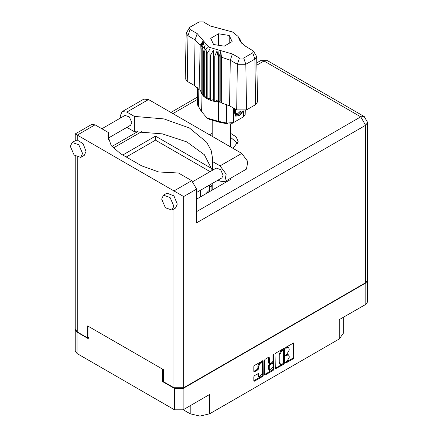 <?xml version="1.0" encoding="UTF-8"?>
<svg xmlns="http://www.w3.org/2000/svg" width="438" height="438" viewBox="0 0 438 438"><rect width="100%" height="100%" fill="white"/><g stroke="black" fill="none" stroke-linecap="round" stroke-linejoin="round"><path stroke-width="0.66" d="M261.76 362.905L261.064 362.505L259.772 362.631L257.944 365.796L258.639 366.201L260.468 363.036L261.76 362.905L262.291 364.087L262.291 373.433L259.176 376.724L258.442 373.543L254.511 375.585L253.826 376.768L253.826 380.748L254.024 381.191L254.511 381.142L262.565 376.488L263.249 375.306L263.052 360.671L254.511 365.374L253.826 366.557L253.826 371.364L254.024 371.807L254.511 371.758L257.955 369.765L258.639 368.582L258.639 366.201M273.389 354.468L273.87 354.747L273.389 354.468L272.912 355.3L272.912 361.29L272.228 362.472L269.458 363.841L269.26 357.643L269.058 357.2L268.576 357.249L268.565 362.998L269.458 363.841M183.221 409.754L190.18 413.773L190.18 405.736M163.5 380.972L162.525 381.536L174.494 388.446L183.117 388.446L183.117 409.815L209.66 394.49L209.66 413.773L339.269 338.941L339.269 319.658L365.812 304.339L365.812 282.97L367.591 280.287M209.66 413.773L199.92 416.1L190.18 413.773M343.304 317.331L343.304 333.318L339.269 338.941M275.064 354.293L275.261 368.927L283.802 364.23L284.486 363.047L284.486 348.851L284.289 348.407L283.802 348.456L275.748 353.11L275.064 354.293M287.016 361.273L286.074 361.815L285.735 362.949L286.074 362.916L293.329 358.727L294.013 357.545L293.816 342.91L286.074 347.148L285.735 348.287L288.56 347.553L289.2 348.971L289.2 350.154L287.016 353.937L286.074 354.479L285.735 355.618L288.56 354.889L289.2 356.302L289.2 357.485L287.016 361.273M264.442 374.605L272.491 369.957L273.186 370.362L273.87 369.174L273.87 354.747M273.186 370.362L265.127 375.01L264.645 375.059L264.442 374.616L264.442 360.425L265.127 359.242L268.576 357.249L269.26 357.643M183.117 388.446L365.812 282.97M75.243 329.491L77.022 332.174L88.991 339.078L88.991 326.666M183.117 409.815L174.494 409.815L77.022 353.543L75.237 351.052L75.237 329.683M162.525 381.536L162.525 369.125M288.56 354.889L287.865 354.49L286.321 354.638L287.016 355.043M285.647 355.026L286.321 354.638M288.56 347.553L287.865 347.153L286.321 347.307L287.016 347.706M285.647 347.695L286.321 347.307M285.647 362.357L292.633 358.328L293.318 357.145L293.318 342.965L294.013 343.354M275.064 368.473L283.107 363.825L283.791 362.642L283.791 348.467L284.486 348.851M283.052 363.556L283.534 362.73L283.391 349.962L282.061 350.564L279.877 354.353L279.877 362.867L280.517 364.285L282.061 364.131L283.052 363.556M283.391 349.962L282.696 349.562L282.357 349.595L283.052 349.995M280.517 364.285L279.822 363.879L279.181 362.467L279.181 353.948L281.366 350.165L282.357 349.595M273.175 354.654L273.175 368.774L273.87 369.174M269.26 369.371L269.792 370.553L272.912 367.263L272.912 363.973L272.71 363.529L272.228 363.578L269.939 364.898L269.26 366.08L269.26 369.371L268.565 368.971L269.096 370.154L269.792 370.553M272.71 363.529L272.014 363.129L271.533 363.179L272.228 363.578M268.565 368.971L268.565 365.681L269.244 364.498L271.533 363.179M272.491 369.957L273.175 368.774M259.176 376.724L258.48 376.324L257.944 375.142L257.944 373.598L258.639 373.986M253.826 371.347L257.259 369.365L257.944 368.183L257.944 365.796M253.826 380.731L261.869 376.089L262.554 374.906L262.554 360.726L263.249 361.115M367.602 280.479L367.602 301.848L365.812 304.339M120.45 118.008L120.226 115.911L122.164 111.63L126.834 112.095L148.542 99.563L143.867 99.103L122.164 111.63M173.831 206.145L170.075 197.483L163.44 195.178L161.655 199.115L165.416 207.782L172.046 210.087L173.831 206.145M172.046 210.087L175.529 208.077L177.308 204.135L173.935 195.895L166.916 193.169L163.44 195.178M82.552 153.448L78.796 144.781L72.16 142.476L70.376 146.418L74.137 155.079L80.773 157.39L82.552 153.448M80.773 157.39L84.249 155.381L86.034 151.439L83.149 143.795L77.23 140.067L75.637 140.467L72.16 142.476M233.071 148.367L238.146 141.436L236.142 136.859L230.618 133.371M212.216 133.371L209.419 134.712M230.618 137.39L237.779 143.445M101.835 128.75L124.983 115.391L129.341 116.908L131.811 122.602L130.639 125.191L108.328 138.069M192.961 181.54L216.257 168.088L220.621 169.605L223.09 175.299L221.918 177.888L196.618 192.496M212.348 170.349L204.371 154.713L186.845 141.934L162.312 133.875L134.34 131.69L126.856 127.37M134.34 131.69L134.34 116.426L126.834 112.095M108.328 139.569L108.328 132.5L95.041 124.83L91.597 124.485L75.216 133.946L183.675 196.563L183.675 387.761L173.935 387.761L163.5 381.739L163.5 369.688L87.666 325.905L87.666 337.955L77.23 331.933L75.216 329.119L75.216 156.087M173.935 195.895L173.935 190.941L191.745 180.659L178.458 172.988L158.644 171.959L141.726 165.92L120.576 153.711L111.192 145.597L107.896 136.037L108.328 132.5M191.745 180.659L196.618 189.096L196.618 222.838L365.604 125.268L367.624 122.459L367.624 279.915L365.604 282.729L183.675 387.761M87.666 337.955L88.991 337.194M122.799 154.992L155.501 136.114L212.036 168.756M229.545 178.868L230.634 179.498L196.618 199.137M126.281 157.001L155.501 140.133L210.092 171.652M226.068 180.878L227.158 181.502M155.501 140.133L155.501 136.114M212.556 170.223L212.556 161.589L220.062 165.92L226.167 174.154L224.732 181.644L220.062 181.184L218.135 180.073M220.062 165.92L241.765 153.388L247.875 161.622L246.441 169.112L224.732 181.644M212.556 161.589L212.682 159.131L211.149 150.486L206.626 142.197L189.451 128.027L163.971 118.944L134.34 116.426M241.765 153.388L148.542 99.563M209.452 191.379L209.561 185.022M211.121 190.76L211.121 186.747L212.216 184.245M200.336 190.344L200.336 196.99M196.859 198.994L196.859 192.353M205.625 193.935L208.592 190.88L209.753 191.554M253.399 51.022L256.646 56.573L257.615 101.78L255.573 104.682L254.889 59.07L245.844 64.293L237.341 64.293L230.268 60.209L221.442 57.203L221.688 103.039L229.589 105.821L236.662 109.9L237.341 64.293L239.504 58.051L243.681 58.051L252.726 52.828L253.399 51.022L245.652 46.335L240.259 41.517L237.982 36.359L232.469 31.985L210.404 25.984L203.331 21.9L199.153 21.9L190.108 27.123L189.435 27.725L190.108 29.532L197.182 33.616L208.893 47.205L232.43 53.967L239.504 58.051M243.681 58.051L245.844 64.293L246.528 109.9L255.573 104.682M246.528 109.9L236.662 109.9M221.42 102.344L220.812 100.795L219.109 102.049L221.42 102.344L221.688 103.039M207.158 53.431L206.462 53.025L206.462 98.419L207.158 98.818L207.158 53.431L210.016 48.968L209.884 100.083L210.711 100.39L213.339 99.601L213.843 101.282L214.768 101.479L217.034 100.384L218.14 101.961L218.14 56.573L218.578 56.611L218.984 50.102M209.884 54.69L210.711 54.996L210.711 100.39L213.843 101.282L213.843 55.894L214.768 56.091L214.768 101.479L218.578 101.999L218.578 56.611L219.109 56.655L219.109 102.049L218.578 101.999L218.639 121.397L226.731 123.067L233.47 122.607L243.561 116.782L245.165 114.581L245.253 110.486M214.768 56.091L217.034 50.978L218.14 56.573M201.02 46.691L201.02 92.079L201.02 46.691L203.752 43.307L201.858 48.634L202.197 49.165L205.11 45.442L203.747 50.978L204.278 51.454L207.229 47.359L206.462 53.025M210.711 54.996L213.339 50.195L213.843 55.894M203.747 50.978L203.747 96.365L204.278 96.842L204.278 51.454M201.858 48.634L201.858 94.022L202.197 94.559L202.197 49.165M240.643 40.422L239.082 38.248L241.962 43.576M240.982 41.451L240.982 40.953M200.872 90.25L199.148 90.025L194.341 85.47L195.019 39.858L187.946 35.774L186.188 33.277L189.435 27.725M190.108 29.532L187.946 35.774L187.267 81.386L194.341 85.47M187.267 81.386L185.219 78.484L186.188 33.277M197.297 87.66L197.669 105.142L201.37 111.427L207.103 118.085L218.639 121.397L219.049 122.136L209.227 119.311L207.103 118.085M209.884 100.083L207.158 98.818L209.884 98.397M206.462 98.419L204.278 96.842L206.462 96.787M203.747 96.365L202.197 94.559L203.747 94.712M201.858 94.022L201.02 92.079L201.858 92.27M243.38 110.945L239.723 115.408L235.814 116.169L235.255 115.939L234.253 110.852L234.839 108.854M243.561 116.782L241.437 118.008L243.561 116.782L243.648 110.902M233.689 108.186L233.47 122.607L231.346 123.834L228.297 124.042L219.049 122.136M200.352 90.184L200.872 91.515M213.585 44.495L224.283 46.154L232.118 41.632L229.249 35.451L218.551 33.797L210.716 38.32L213.585 44.495M199.148 90.025L200.232 44.955L195.019 39.858L197.182 33.616M256.646 56.573L254.889 59.07L252.726 52.828M241.267 42.836L239.794 40.427L241.962 43.466M220.812 100.795L220.812 51.388L221.442 57.203M220.812 51.388L219.109 56.655M200.232 44.955L203.046 41.128L200.872 46.127M213.339 99.601L213.339 50.195M217.034 100.384L217.034 50.978M218.551 45.267L218.551 33.797M229.249 43.285L229.249 35.451M235.228 115.922L235.814 116.169M234.253 110.852L234.872 108.87M238.874 115.928L243.046 110.995M235.064 108.98L235.529 114.844L238.217 114.504L241.278 111.077M234.96 115.736L238.217 114.504M235.808 109.412L235.222 112.73L237.527 113.858L240.528 111.033M235.255 112.55L237.527 113.858M77.022 332.174L77.022 353.543M174.494 409.815L174.494 388.446M285.598 355.306L286.074 355.585M285.598 347.975L286.074 348.248M293.318 357.145L294.013 357.545M292.633 358.328L293.329 358.727M285.598 362.642L286.074 362.916M283.791 362.642L284.486 363.047M283.107 363.825L283.802 364.23M275.064 368.484L275.748 368.878M281.366 350.165L282.061 350.564M279.181 353.948L279.877 354.353M279.181 362.467L279.877 362.867M264.442 374.616L265.127 375.01M268.565 362.998L269.26 363.398M269.244 364.498L269.939 364.898M268.565 365.681L269.26 366.08M257.944 375.142L258.639 375.541M257.944 368.183L258.639 368.582M257.259 369.365L257.955 369.765M253.826 371.364L254.511 371.758M262.554 374.906L263.249 375.306M261.869 376.089L262.565 376.488M253.826 380.748L254.511 381.142M173.935 387.761L173.935 208.997M95.041 124.83L77.23 135.112L77.23 140.067M77.23 157.346L77.23 331.933M196.618 211.587L360.737 116.837L264.032 61.002L256.832 65.158M197.549 99.388L172.89 113.623M141.655 131.657L113.239 148.066M365.604 282.729L365.604 125.268L360.737 116.837L364.181 116.497L267.476 60.663L260.588 60.663L256.783 62.858M196.618 189.096L183.675 196.563M260.588 60.663L264.032 61.002L267.476 60.663M209.452 185.783L211.121 186.747M232.43 53.967L230.268 60.209L229.589 105.821M201.37 111.427L200.954 91.827L200.954 46.433L203.878 41.38M238.962 38.571L241.886 43.154M228.297 124.042L226.731 123.067L226.523 104.375M198.14 88.564L198.474 106.757M367.624 122.459L364.181 116.497M197.5 97.088L170.875 112.457M137.68 131.624L111.882 146.516M75.216 133.946L75.216 140.713M230.618 146.949L230.618 124.124M212.216 190.13L212.216 183.484M212.216 136.327L212.216 120.691M237.982 36.359L240.747 40.575"/></g></svg>
